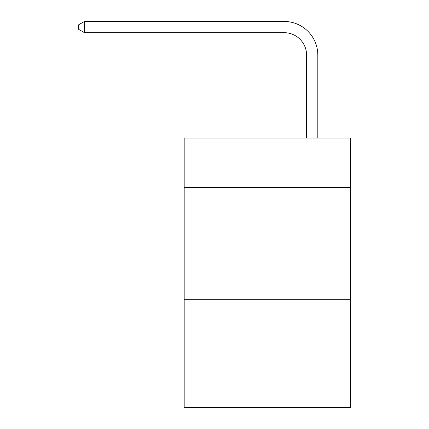 <?xml version="1.0" encoding="UTF-8"?>
<svg xmlns="http://www.w3.org/2000/svg" width="429" height="429" viewBox="0 0 429 429"><rect width="100%" height="100%" fill="white"/><g stroke="black" fill="none" stroke-linecap="round" stroke-linejoin="round"><path stroke-width="0.64" d="M350.386 187.435L350.386 138.02L184.18 138.02L184.18 187.435L350.386 187.435L350.386 407.55L184.18 407.55L184.18 187.435M350.386 299.737L184.18 299.737M306.59 138.02L306.59 55.143A22.458 22.458 56.4 0 0 284.127 32.679L84.454 32.679L78.614 29.311L78.614 24.818L84.454 21.45L284.127 21.45A33.693 33.693 -123.6 0 1 317.819 55.143L317.819 138.02M306.59 55.143A22.458 22.458 56.4 0 0 284.127 32.679A22.458 22.458 56.4 0 1 306.59 55.143A22.458 22.458 56.4 0 0 284.127 32.679A22.458 22.458 56.4 0 1 306.59 55.143A22.458 22.458 56.4 0 0 284.127 32.679A22.458 22.458 56.4 0 1 306.59 55.143A22.458 22.458 56.4 0 0 284.127 32.679A22.458 22.458 56.4 0 1 306.59 55.143A22.458 22.458 56.4 0 0 284.127 32.679A22.458 22.458 56.4 0 1 306.59 55.143A22.458 22.458 56.4 0 0 284.127 32.679A22.458 22.458 56.4 0 1 306.59 55.143A22.458 22.458 56.4 0 0 284.127 32.679A22.458 22.458 56.4 0 1 306.59 55.143A22.458 22.458 56.4 0 0 284.127 32.679A22.458 22.458 56.4 0 1 306.59 55.143A22.458 22.458 56.4 0 0 284.127 32.679A22.458 22.458 56.4 0 1 306.59 55.143A22.458 22.458 56.4 0 0 284.127 32.679A22.458 22.458 56.4 0 1 306.59 55.143A22.458 22.458 56.4 0 0 284.127 32.679A22.458 22.458 56.4 0 1 306.59 55.143A22.458 22.458 56.4 0 0 284.127 32.679A22.458 22.458 56.4 0 1 306.59 55.143A22.458 22.458 56.4 0 0 284.127 32.679A22.458 22.458 56.4 0 1 306.59 55.143A22.458 22.458 56.4 0 0 284.127 32.679A22.458 22.458 56.4 0 1 306.59 55.143A22.458 22.458 56.4 0 0 284.127 32.679A22.458 22.458 56.4 0 1 306.59 55.143A22.458 22.458 56.4 0 0 284.127 32.679A22.458 22.458 56.4 0 1 306.59 55.143A22.458 22.458 56.4 0 0 284.127 32.679A22.458 22.458 56.4 0 1 306.59 55.143A22.458 22.458 56.4 0 0 284.127 32.679A22.458 22.458 56.4 0 1 306.59 55.143A22.458 22.458 56.4 0 0 284.127 32.679A22.458 22.458 56.4 0 1 306.59 55.143A22.458 22.458 56.4 0 0 284.127 32.679A22.458 22.458 56.4 0 1 306.59 55.143A22.458 22.458 56.4 0 0 284.127 32.679A22.458 22.458 56.4 0 1 306.59 55.143A22.458 22.458 56.4 0 0 284.127 32.679A22.458 22.458 56.4 0 1 306.59 55.143A22.458 22.458 56.4 0 0 284.127 32.679A22.458 22.458 56.4 0 1 306.59 55.143A22.458 22.458 56.4 0 0 284.127 32.679A22.458 22.458 56.4 0 1 306.59 55.143A22.458 22.458 56.4 0 0 284.127 32.679A22.458 22.458 56.4 0 1 306.59 55.143A22.458 22.458 56.4 0 0 284.127 32.679A22.458 22.458 56.4 0 1 306.59 55.143A22.458 22.458 56.4 0 0 284.127 32.679M84.454 32.679L84.454 21.45L284.127 21.45"/></g></svg>
